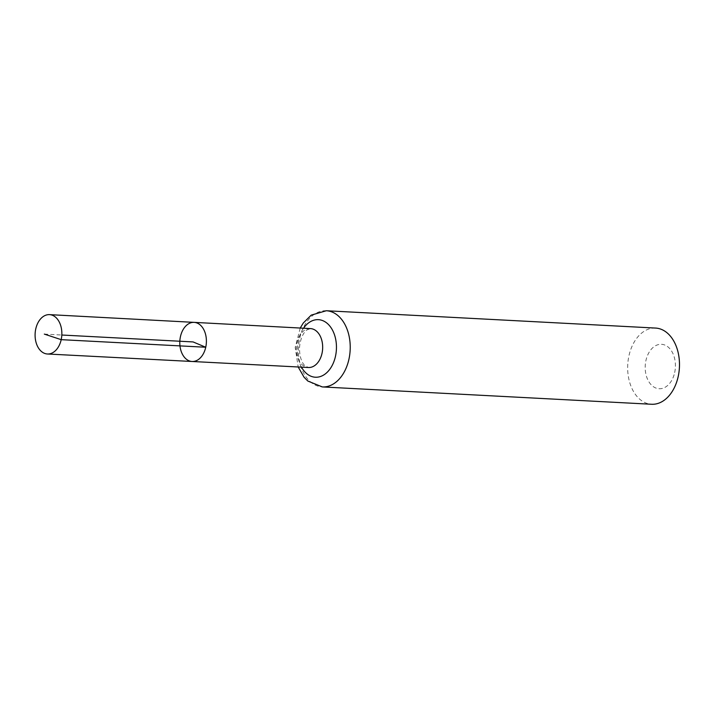 <?xml version="1.0" encoding="UTF-8"?>
<svg xmlns="http://www.w3.org/2000/svg" width="715" height="715" viewBox="0 0 715 715"><rect width="100%" height="100%" fill="white"/><g stroke="black" fill="none" stroke-linecap="round" stroke-linejoin="round"><path stroke-width="0.54" stroke-dasharray="3.58 2.68" d="M674.674 372.551A22.254 15.095 -87 0 0 657.201 344.97A22.254 15.095 -87 0 0 649.05 382.042A22.254 15.095 -87 0 0 674.674 372.551M655.584 328.069A38.154 25.874 -87 0 0 627.734 364.802A38.154 25.874 -87 0 0 651.571 404.261M194.131 322.367A19.591 13.281 -87 0 0 179.831 341.234A19.591 13.281 -87 0 0 192.076 361.486M44.33 334.102L61.821 335.022M310.462 328.587A19.493 13.219 -87 0 0 296.233 347.356A19.493 13.219 -87 0 0 308.415 367.51L304.947 365.705C303.973 365.016 299.397 360.074 299.505 347.633C300.604 335.308 305.689 330.661 306.824 330.026L310.462 328.587M326.326 310.739A38.154 25.874 -87 0 0 298.486 347.472A38.154 25.874 -87 0 0 322.313 386.931M303.526 328.221A28.823 19.546 -87 0 0 301.48 367.153M300.229 328.042L295.206 347.499L298.182 366.983"/><path stroke-width="1.07" d="M194.131 322.367L310.462 328.587A19.493 13.219 -87 0 1 322.018 353.335A19.493 13.219 -87 0 1 308.415 367.51L192.076 361.486A19.591 13.281 -87 0 0 205.741 347.24A19.591 13.281 -87 0 0 194.131 322.367A19.591 13.281 -87 0 0 179.831 341.234A19.591 13.281 -87 0 0 192.076 361.486A19.591 13.281 -87 0 0 205.741 347.24A19.591 13.281 -87 0 0 194.131 322.367L49.514 314.636A19.707 13.371 -87 0 0 35.75 328.971A19.707 13.371 -87 0 0 47.449 353.997A19.707 13.371 -87 0 0 61.195 339.661A19.707 13.371 -87 0 0 49.514 314.636M298.182 366.983L304.054 377.216L307.808 381.024L322.313 386.931L651.571 404.261A38.154 25.874 -87 0 0 678.204 376.51A38.154 25.874 -87 0 0 655.584 328.069L326.326 310.739L311.231 315.127L303.285 323.01L300.229 328.042M61.821 335.022L193.095 341.931L205.741 347.24L61.195 339.661L44.33 334.102M322.313 386.931A38.154 25.874 -87 0 0 348.947 359.18A38.154 25.874 -87 0 0 326.326 310.739M301.48 367.153A28.823 19.546 -87 0 0 320.275 376.573A28.823 19.546 -87 0 0 335.487 356.258A28.823 19.546 -87 0 0 327.416 323.546A28.823 19.546 -87 0 0 303.526 328.221M192.076 361.486L47.449 353.997"/></g></svg>
